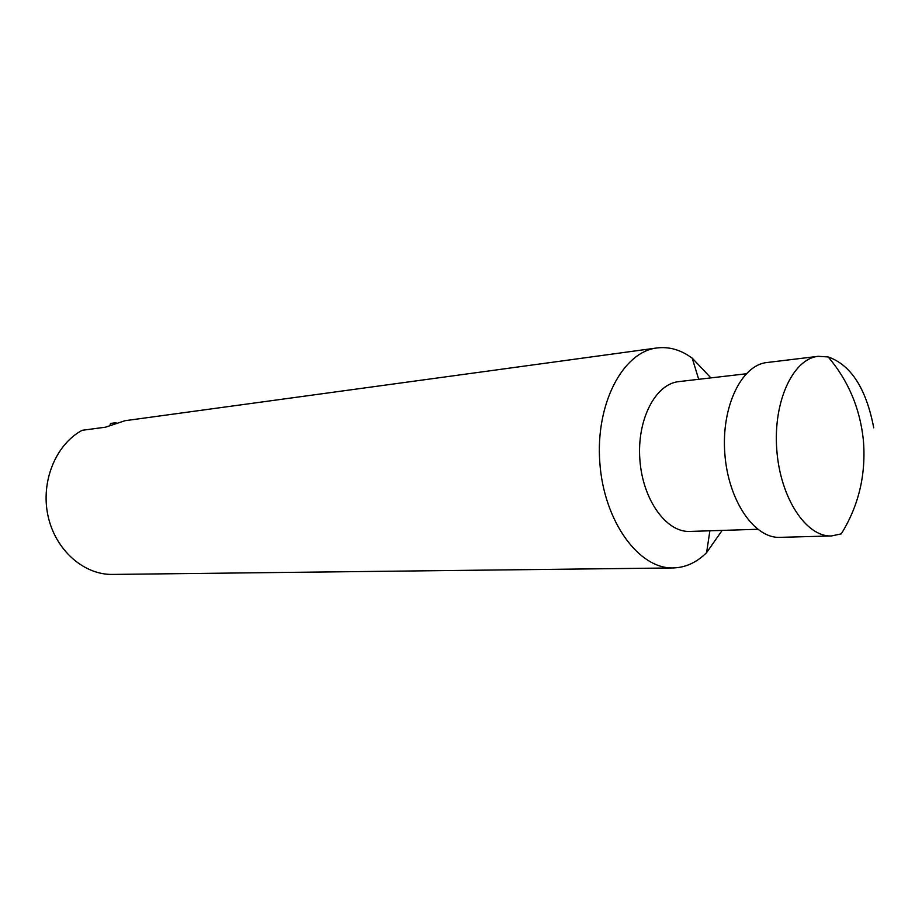 <?xml version="1.0" encoding="UTF-8"?>
<svg xmlns="http://www.w3.org/2000/svg" width="922" height="922" viewBox="0 0 922 922"><rect width="100%" height="100%" fill="white"/><g stroke="black" fill="none" stroke-linecap="round" stroke-linejoin="round"><path stroke-width="1.38" d="M110.087 424.938L110.548 423.452L116.091 422.691M673.164 567.94L112.576 574.429C83.648 574.982 55.251 549.938 47.979 515.698C40.533 481.503 55.781 444.416 82.173 430.297L105.581 427.174L125.012 420.709L656.913 347.963C622.73 351.87 595.289 404.17 599.83 462.763C603.956 521.391 638.785 569.081 673.164 567.94C685.495 567.618 696.64 562.524 706.598 552.635L722.157 530.404M873.745 427.808C866.207 388.6 851.018 364.974 828.187 356.941L818.229 356.318C792.966 358.785 773.051 401.612 776.773 449.694C780.162 497.788 806.151 537.226 831.494 535.947L841.267 533.873C858.843 505.521 866.207 474.231 863.361 440.001C859.984 408.25 848.263 380.567 828.187 356.941M818.229 356.318L766.966 362.519C741.403 365.054 721.2 406.786 724.819 453.532C728.103 500.289 754.231 538.609 779.885 537.353L831.494 535.947M746.14 373.79L678.799 381.616C655.346 383.886 636.768 419.821 639.88 459.801C642.68 499.805 666.341 532.628 689.863 531.429L757.63 529.274M710.897 377.882L692.226 358.174C680.92 349.864 669.153 346.453 656.913 347.963M698.692 379.299L692.226 358.174M709.882 530.784L706.598 552.635"/></g></svg>
